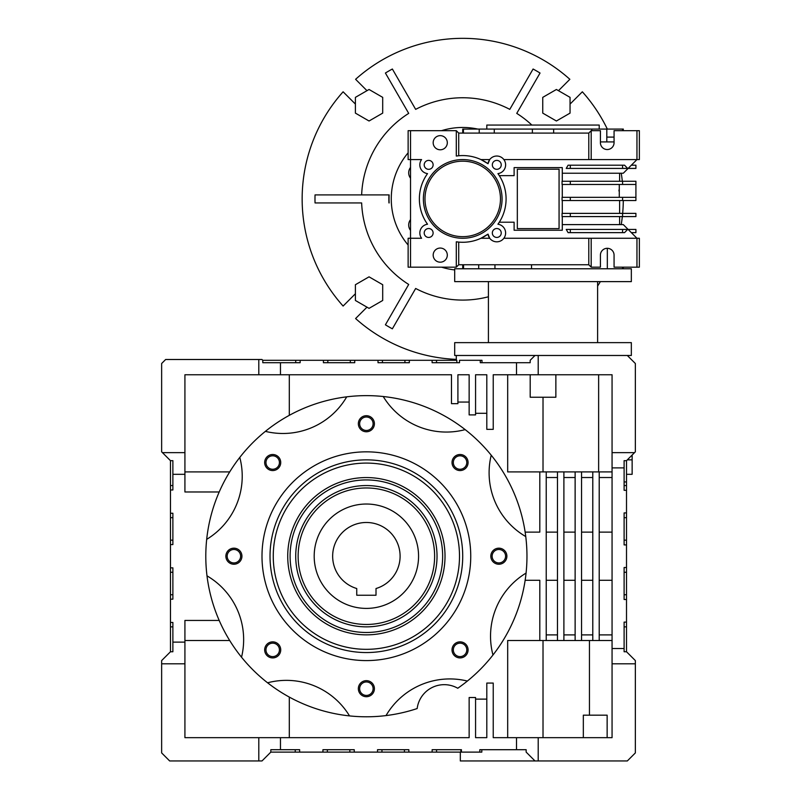 <?xml version="1.0" encoding="UTF-8"?>
<svg xmlns="http://www.w3.org/2000/svg" width="801" height="801" viewBox="0 0 801 801"><rect width="100%" height="100%" fill="white"/><g stroke="black" fill="none" stroke-linecap="round" stroke-linejoin="round"><path stroke-width="1.2" d="M261.997 556.214A104.38 104.38 0 0 0 418.563 646.607A104.38 104.38 0 0 0 418.563 465.822A104.38 104.38 0 0 0 261.997 556.214M270.027 556.214A96.35 96.35 0 0 0 414.548 639.649A96.35 96.35 0 0 0 414.548 472.77A96.35 96.35 0 0 0 270.027 556.214M624.109 517.666L626.512 517.666L626.512 490.312L624.109 490.312L624.109 460.665L626.512 460.665L634.542 452.635L612.064 452.635L612.064 374.758L493.236 374.758L493.236 429.356L486.808 429.356L486.808 374.758L475.574 374.758L475.574 414.898L469.146 414.898L469.146 374.758L457.912 374.758L457.912 403.664L451.484 403.664L451.484 374.758L258.793 374.758L258.793 359.499L165.647 359.499L161.642 363.514L161.642 451.834L170.473 460.665L172.876 460.665L172.876 489.972L170.473 489.972L170.473 513.251L172.876 513.251L172.876 544.57L170.473 544.57L170.473 567.849L172.876 567.849L172.876 599.168L170.473 599.168L170.473 622.447L172.876 622.447L172.876 642.122L184.921 642.122L184.921 620.445L219.204 620.445M219.204 491.974L184.921 491.974L184.921 474.312L172.876 474.312M525.136 580.294L539.804 580.294L539.804 640.52L546.222 640.52L546.222 471.909L539.804 471.909L539.804 532.124L525.136 532.124M206.998 575.859A160.58 160.58 0 0 0 241.532 657.21A73.862 73.862 0 0 0 206.998 575.859A160.58 160.58 0 0 1 206.688 539.353A73.862 73.862 0 0 0 239.789 457.411A160.58 160.58 0 0 0 206.688 539.353M526.067 573.075A73.862 73.862 0 0 0 492.965 655.018A160.58 160.58 0 0 0 491.223 455.208A73.862 73.862 0 0 0 525.746 536.57M467.373 681.05A73.862 73.862 0 0 0 386.022 715.583A160.58 160.58 0 0 0 417.171 708.545A27.294 27.294 0 0 1 457.761 688.249A160.58 160.58 0 0 0 492.965 655.018M349.516 715.904A73.862 73.862 0 0 0 267.574 682.792A160.58 160.58 0 0 0 386.022 715.583M265.381 431.369A73.862 73.862 0 0 0 346.733 396.835A160.58 160.58 0 0 0 239.789 457.411M383.238 396.515A73.862 73.862 0 0 0 465.181 429.626A160.58 160.58 0 0 0 346.733 396.835M491.223 455.208A160.58 160.58 0 0 0 465.181 429.626M241.532 657.21A160.58 160.58 0 0 0 267.574 682.792M452.024 649.891A8.03 8.03 0 0 0 464.069 656.84A8.03 8.03 0 0 0 464.069 642.933A8.03 8.03 0 0 0 452.024 649.891M490.823 556.214A8.03 8.03 0 0 0 502.868 563.163A8.03 8.03 0 0 0 502.868 549.256A8.03 8.03 0 0 0 490.823 556.214M452.024 462.537A8.03 8.03 0 0 0 464.069 469.486A8.03 8.03 0 0 0 464.069 455.579A8.03 8.03 0 0 0 452.024 462.537M358.347 423.729A8.03 8.03 0 0 0 370.392 430.688A8.03 8.03 0 0 0 370.392 416.78A8.03 8.03 0 0 0 358.347 423.729M264.67 462.537A8.03 8.03 0 0 0 276.715 469.486A8.03 8.03 0 0 0 276.715 455.579A8.03 8.03 0 0 0 264.67 462.537M225.872 556.214A8.03 8.03 0 0 0 237.917 563.163A8.03 8.03 0 0 0 237.917 549.256A8.03 8.03 0 0 0 225.872 556.214M264.67 649.891A8.03 8.03 0 0 0 276.715 656.84A8.03 8.03 0 0 0 276.715 642.933A8.03 8.03 0 0 0 264.67 649.891M358.347 688.69A8.03 8.03 0 0 0 370.392 695.638A8.03 8.03 0 0 0 370.392 681.731A8.03 8.03 0 0 0 358.347 688.69M599.218 634.893L612.064 634.893M599.218 580.294L612.064 580.294M599.218 532.124L612.064 532.124M599.218 477.526L612.064 477.526M612.064 471.909L563.894 471.909L563.894 640.52L557.466 640.52L557.466 471.909L546.222 471.909M563.894 471.909L557.466 471.909M575.128 471.909L575.128 640.52L592.79 640.52L592.79 471.909M581.556 471.909L581.556 640.52M599.218 471.909L599.218 640.52L592.79 640.52M172.876 642.122L172.876 651.754L170.473 651.754L161.642 660.585L161.642 752.92L169.662 760.95L261.997 760.95L270.828 752.119L270.828 749.706L280.47 749.706L280.47 737.661L469.146 737.661L469.146 697.521L475.574 697.521L475.574 737.661L486.808 737.661L486.808 683.073L493.236 683.073L493.236 737.661L516.515 737.661L516.515 749.706L526.157 749.706L526.157 752.119L534.988 760.95L460.315 760.95L460.315 752.119M607.138 737.661L607.138 715.183L583.328 715.183L583.328 737.661M555.864 374.758L555.864 397.236L530.192 397.236L530.192 374.758M456.84 362.713L456.84 360.3L436.525 360.3L436.525 362.713M481.982 362.713L481.982 360.3L480.28 360.3L480.28 362.713L530.172 362.713L530.172 360.3L534.988 355.484L627.323 355.484L635.353 363.514L635.353 451.834L634.542 452.635M563.894 640.52L575.128 640.52M289.301 697.08L289.301 737.661M184.921 640.52L229.707 640.52M229.707 471.909L184.921 471.909M289.301 374.758L289.301 415.339M539.804 471.909L507.684 471.909L507.684 374.758M546.222 640.52L557.466 640.52M507.684 737.661L507.684 640.52L539.804 640.52M599.218 640.52L612.064 640.52M589.446 715.183L589.446 640.52M481.812 749.706L481.812 752.119L461.436 752.119L461.436 749.706L432.129 749.706L432.129 752.119L408.85 752.119L408.85 749.706L377.531 749.706L377.531 752.119L354.252 752.119L354.252 749.706L322.933 749.706L322.933 752.119L299.654 752.119L299.654 749.706L280.47 749.706M460.875 749.706L460.875 752.119L436.555 752.119L436.555 749.706M612.064 648.54L612.064 663.799L635.353 663.799L635.353 660.585L626.512 651.754L626.512 622.107L624.109 622.107L624.109 648.54L612.064 648.54L612.064 467.894L624.109 467.894M624.109 648.54L624.109 651.754L626.512 651.754M626.512 512.92L624.109 512.92L624.109 544.91L626.512 544.91L626.512 567.519L624.109 567.519L624.109 599.508L626.512 599.508L626.512 622.107M612.064 452.635L612.064 467.894M161.642 663.799L184.921 663.799L184.921 737.661L280.47 737.661M184.921 642.122L184.921 663.799M162.443 452.635L184.921 452.635L184.921 474.312M632.139 455.048L632.139 474.312L626.512 474.312M632.139 459.864L627.323 459.864M258.793 760.95L258.793 737.661M516.515 749.706L479.799 749.706L479.799 752.119M534.988 760.95L538.202 760.95L538.202 737.661L516.515 737.661M624.109 572.264L626.512 572.264L626.512 567.519M624.109 594.753L626.512 594.753L626.512 572.264M626.512 599.508L626.512 594.753M624.109 626.863L626.512 626.863M626.512 460.665L626.512 481.942L624.109 481.942M624.109 485.556L626.512 485.556L626.512 481.942M626.512 490.312L626.512 485.556M624.109 540.154L626.512 540.154L626.512 517.666M626.512 544.91L626.512 540.154M258.793 359.499L261.997 359.499L262.798 360.3L262.798 362.713L300.145 362.713L300.145 360.3L354.733 360.3L354.733 362.713L323.424 362.713L323.424 360.3M480.28 360.3L459.514 360.3L459.514 362.713L432.109 362.713L432.109 360.3L436.525 360.3M409.331 360.3L409.331 362.713L378.012 362.713L378.012 360.3L432.109 360.3M404.916 362.713L404.916 360.3M382.437 362.713L382.437 360.3M350.317 362.713L350.317 360.3M327.839 362.713L327.839 360.3M295.719 362.713L295.719 360.3L300.145 360.3M262.798 360.3L295.719 360.3M172.876 572.264L170.473 572.264L170.473 567.849M172.876 594.753L170.473 594.753L170.473 572.264M170.473 599.168L170.473 594.753M172.876 626.863L170.473 626.863L170.473 622.447M170.473 651.754L170.473 626.863M172.876 485.556L170.473 485.556L170.473 460.665M170.473 489.972L170.473 485.556M172.876 517.666L170.473 517.666L170.473 513.251M172.876 540.154L170.473 540.154L170.473 517.666M170.473 544.57L170.473 540.154M432.129 752.119L436.555 752.119M404.435 749.706L404.435 752.119L408.85 752.119M381.957 749.706L381.957 752.119L404.435 752.119M377.531 752.119L381.957 752.119M349.837 749.706L349.837 752.119L354.252 752.119M327.359 749.706L327.359 752.119L349.837 752.119M322.933 752.119L327.359 752.119M295.239 749.706L295.239 752.119L299.654 752.119M270.828 752.119L295.239 752.119M538.202 374.758L538.202 355.484M538.202 760.95L627.323 760.95L635.353 752.92L635.353 663.799M538.202 737.661L612.064 737.661L612.064 663.799M258.793 374.758L184.921 374.758L184.921 452.635M598.637 374.758L598.637 471.909M546.222 634.893L557.466 634.893M563.894 477.526L575.128 477.526M563.894 634.893L575.128 634.893M581.556 634.893L592.79 634.893M546.222 477.526L557.466 477.526M469.146 402.052L457.912 402.052M475.574 699.123L486.808 699.123M475.574 413.296L486.808 413.296M581.556 477.526L592.79 477.526M581.556 532.124L592.79 532.124M581.556 580.294L592.79 580.294M563.894 580.294L575.128 580.294M563.894 532.124L575.128 532.124M546.222 580.294L557.466 580.294M546.222 532.124L557.466 532.124M359.649 688.69A6.728 6.728 0 0 0 366.377 695.418A6.728 6.728 0 0 0 373.106 688.69A6.728 6.728 0 0 0 366.377 681.961A6.728 6.728 0 0 0 359.649 688.69M265.972 649.891A6.728 6.728 0 0 0 272.7 656.61A6.728 6.728 0 0 0 279.429 649.891A6.728 6.728 0 0 0 272.7 643.163A6.728 6.728 0 0 0 265.972 649.891M227.174 556.214A6.728 6.728 0 0 0 233.902 562.933A6.728 6.728 0 0 0 240.62 556.214A6.728 6.728 0 0 0 233.902 549.486A6.728 6.728 0 0 0 227.174 556.214M265.972 462.537A6.728 6.728 0 0 0 272.7 469.256A6.728 6.728 0 0 0 279.429 462.537A6.728 6.728 0 0 0 272.7 455.809A6.728 6.728 0 0 0 265.972 462.537M359.649 423.729A6.728 6.728 0 0 0 366.377 430.457A6.728 6.728 0 0 0 373.106 423.729A6.728 6.728 0 0 0 366.377 417.011A6.728 6.728 0 0 0 359.649 423.729M453.326 462.537A6.728 6.728 0 0 0 460.054 469.256A6.728 6.728 0 0 0 466.783 462.537A6.728 6.728 0 0 0 460.054 455.809A6.728 6.728 0 0 0 453.326 462.537M492.134 556.214A6.728 6.728 0 0 0 498.853 562.933A6.728 6.728 0 0 0 505.581 556.214A6.728 6.728 0 0 0 498.853 549.486A6.728 6.728 0 0 0 492.134 556.214M453.326 649.891A6.728 6.728 0 0 0 460.054 656.61A6.728 6.728 0 0 0 466.783 649.891A6.728 6.728 0 0 0 460.054 643.163A6.728 6.728 0 0 0 453.326 649.891M273.261 556.214A93.116 93.116 0 0 0 412.936 636.855A93.116 93.116 0 0 0 412.936 475.564A93.116 93.116 0 0 0 273.261 556.214M287.729 556.214A78.648 78.648 0 0 0 405.696 624.319A78.648 78.648 0 0 0 405.696 488.099A78.648 78.648 0 0 0 287.729 556.214M290.102 556.214A76.275 76.275 0 0 0 404.515 622.267A76.275 76.275 0 0 0 404.515 490.152A76.275 76.275 0 0 0 290.102 556.214M295.719 556.214A70.658 70.658 0 0 0 401.701 617.401A70.658 70.658 0 0 0 401.701 495.018A70.658 70.658 0 0 0 295.719 556.214M298.132 556.214A68.245 68.245 0 0 0 400.5 615.318A68.245 68.245 0 0 0 400.5 497.111A68.245 68.245 0 0 0 298.132 556.214M354.733 360.3L378.012 360.3M280.47 374.758L280.47 362.713M516.515 374.758L516.515 362.713M314.192 556.214A52.185 52.185 0 0 0 392.47 601.411A52.185 52.185 0 0 0 392.47 511.018A52.185 52.185 0 0 0 314.192 556.214M376.009 595.233L376.009 588.525A33.722 33.722 0 0 0 393.822 536.61A33.722 33.722 0 0 0 338.933 536.61A33.722 33.722 0 0 0 356.745 588.525L356.745 595.233L376.009 595.233M534.988 355.484L454.698 355.484L454.698 342.638L631.338 342.638L631.338 355.484L627.323 355.484M631.338 281.622L454.698 281.622L454.698 268.776L631.338 268.776L631.338 281.622M635.914 184.47L635.914 181.256L562.062 181.256L562.062 184.47L635.914 184.47L635.914 200.53L562.062 200.53L562.062 197.316L570.312 197.316L570.312 200.53M635.914 197.316L570.312 197.316M619.273 184.47L619.273 197.316M619.003 191.069L619.013 189.927M622.587 184.47L622.587 181.256M622.587 197.316L622.587 200.53M570.312 184.47L570.312 181.256M562.282 184.47L562.282 197.316M562.282 216.58L562.282 224.61L623.308 224.61L636.955 238.257L591.188 238.257L591.188 267.164L588.785 264.761L458.713 264.761L456.3 267.164L456.3 241.802A43.354 43.354 0 0 0 488.029 234.122A8.831 8.831 0 0 0 497.171 241.812A8.831 8.831 0 0 0 505.611 233.361A8.831 8.831 0 0 0 497.932 224.23A43.354 43.354 0 0 0 497.932 173.617L499.303 175.639L514.112 175.639L514.112 167.609L562.282 167.609L562.282 181.256M497.932 224.23L499.303 222.207L514.112 222.207L514.112 230.237L562.282 230.237L562.282 224.61M562.062 213.376L562.062 216.58L635.914 216.58L635.914 213.376L562.062 213.376M562.282 200.53L562.282 213.376M562.282 173.226L623.308 173.226L636.955 159.579L636.955 130.673L639.358 130.673L639.358 159.579L503.869 159.579M622.587 165.196L622.587 168.41L627.654 168.41L624.55 165.196L568.089 165.196L566.237 168.41L570.312 168.41L570.312 165.196M503.869 238.257L588.785 238.257L588.785 264.761M568.089 232.64L566.237 229.426L570.312 229.426L570.312 232.64L568.089 232.64M570.312 229.426L627.654 229.426L624.55 232.64L570.312 232.64M570.312 213.376L570.312 216.58M559.068 228.625L517.326 228.625L517.326 169.211L559.068 169.211L559.068 228.625M622.587 213.376L622.587 216.58M489.711 159.579L488.029 163.714L480.95 159.579L489.711 159.579M497.932 173.617A8.831 8.831 0 0 0 505.611 164.475A8.831 8.831 0 0 0 497.171 156.035A8.831 8.831 0 0 0 488.029 163.714A43.354 43.354 0 0 0 456.3 156.045L458.713 155.754L458.713 133.086L588.785 133.086L588.785 159.579M622.587 168.41L570.312 168.41M488.029 234.122L489.711 238.257L480.95 238.257L488.029 234.122M456.3 241.802L458.713 242.092L458.713 264.761M636.955 238.257L639.358 238.257L639.358 267.164L636.955 267.164L636.955 238.257M591.188 238.257L588.785 238.257M622.587 229.426L622.587 232.64M628.124 229.426L635.914 229.426L635.914 232.64L631.338 232.64M631.338 165.196L635.914 165.196L635.914 168.41L628.124 168.41M410.533 267.164L410.533 238.257L421.576 238.257A8.831 8.831 0 0 1 427.524 224.23A43.354 43.354 0 0 1 427.524 173.617A8.831 8.831 0 0 1 421.576 159.579L408.13 159.579L408.13 130.673L410.533 130.673L410.533 238.257L408.13 238.257L408.13 267.164L456.3 267.164M456.3 156.045L456.3 130.673L410.533 130.673M440.24 262.187A7.069 7.069 0 0 0 446.367 251.594A7.069 7.069 0 0 0 434.122 251.594A7.069 7.069 0 0 0 440.24 262.187M428.665 169.311A4.456 4.456 0 0 1 424.8 162.623A4.456 4.456 0 0 1 432.52 162.623A4.456 4.456 0 0 1 428.665 169.311M496.79 237.436A4.456 4.456 0 0 1 492.925 230.758A4.456 4.456 0 0 1 500.645 230.758A4.456 4.456 0 0 1 496.79 237.436M502.067 198.918A39.339 39.339 0 0 0 443.053 164.846A39.339 39.339 0 0 0 443.053 232.991A39.339 39.339 0 0 0 502.067 198.918M496.79 169.311A4.456 4.456 0 0 1 492.925 162.623A4.456 4.456 0 0 1 500.645 162.623A4.456 4.456 0 0 1 496.79 169.311M428.665 237.436A4.456 4.456 0 0 1 424.8 230.758A4.456 4.456 0 0 1 432.52 230.758A4.456 4.456 0 0 1 428.665 237.436M440.24 149.787A7.069 7.069 0 0 1 434.122 139.184A7.069 7.069 0 0 1 446.367 139.184A7.069 7.069 0 0 1 440.24 149.787M636.955 130.673L614.067 130.673L614.067 142.718A6.829 6.829 0 0 1 607.248 149.537A6.829 6.829 0 0 1 600.42 142.718L600.42 130.673L591.188 130.673L588.785 133.086M591.188 159.579L591.188 130.673M458.713 133.086L456.3 130.673M591.188 267.164L600.42 267.164L600.42 255.119A6.829 6.829 0 0 1 607.248 248.3A6.829 6.829 0 0 1 614.067 255.119L614.067 267.164L636.955 267.164M410.533 219.614A8.831 8.831 0 0 0 410.533 230.408M410.533 167.429A8.831 8.831 0 0 0 410.533 178.222M500.465 198.918A37.737 37.737 0 0 0 443.854 166.238A37.737 37.737 0 0 0 443.854 231.599A37.737 37.737 0 0 0 500.465 198.918M531.534 264.761L531.534 268.776M607.328 268.776L607.328 248.3M478.708 268.776L478.708 264.761M494.948 264.761L494.948 268.776M622.477 268.776L622.477 267.164M463.549 268.776L463.549 264.761M600.42 141.917L614.067 141.917M622.597 130.673L622.597 129.071L623.308 129.071L623.308 130.673M606.808 141.917L606.808 129.071L622.597 129.071M591.759 130.673L591.759 129.071L606.808 129.071M553.651 133.086L553.651 129.071L591.759 129.071M532.375 133.086L532.375 129.071L553.651 129.071M494.267 133.086L494.267 129.071L532.375 129.071M479.218 133.086L479.218 129.071L494.267 129.071M463.429 133.086L463.429 129.071L479.218 129.071M462.728 133.086L462.728 129.071L463.429 129.071M606.808 137.101L614.067 137.101M486.808 129.071L486.808 125.056L599.218 125.056L599.218 129.071M456.3 359.369A160.58 160.58 0 0 1 355.594 318.538L366.978 307.163M570.052 104.08L582.347 91.795A160.58 160.58 0 0 1 607.318 129.071M621.236 173.226A160.58 160.58 0 0 1 622.327 181.256M623.298 200.53A160.58 160.58 0 0 1 622.657 213.376M622.327 216.58A160.58 160.58 0 0 1 621.236 224.61M600.37 281.622A160.58 160.58 0 0 1 597.616 286.047M558.477 90.683L569.851 79.299A160.58 160.58 0 0 0 355.594 79.299L366.978 90.683M355.404 104.08L343.108 91.795A160.58 160.58 0 0 0 343.108 306.052L355.404 293.757M488.42 296.77A101.166 101.166 0 0 1 415.659 288.47L392.36 328.821A147.734 147.734 0 0 1 385.411 324.805L408.7 284.455A101.166 101.166 0 0 1 361.641 202.933L315.043 202.933A147.734 147.734 0 0 1 315.043 194.903L389.146 194.903A73.692 73.692 0 0 0 389.146 202.933L388.966 202.933A73.862 73.862 0 0 1 388.966 194.903L361.641 194.903A101.166 101.166 0 0 1 408.7 113.382L385.411 73.031A147.734 147.734 0 0 1 392.36 69.016L415.659 109.367A101.166 101.166 0 0 1 509.786 109.367L533.086 69.016A147.734 147.734 0 0 1 540.044 73.031L516.745 113.382A101.166 101.166 0 0 1 531.844 125.056M369.051 121.001L355.404 113.121L355.404 97.362L369.051 89.482L382.698 97.362L382.698 113.121L369.051 121.001M454.698 269.927A71.459 71.459 0 0 1 441.541 267.164M408.13 245.026A71.459 71.459 0 0 1 408.13 152.821M441.541 130.673A71.459 71.459 0 0 1 477.786 129.071M369.051 308.355L355.404 300.475L355.404 284.715L369.051 276.836L382.698 284.715L382.698 300.475L369.051 308.355M542.748 113.121L542.748 97.362L556.405 89.482L570.052 97.362L570.052 113.121L556.405 121.001L542.748 113.121M543.018 397.236L543.018 471.909M543.018 737.661L543.018 640.52M456.3 355.484L456.3 360.3M488.42 281.622L488.42 342.638M597.616 281.622L597.616 342.638M619.614 224.61L619.614 216.58M619.614 213.376L619.614 200.53M619.614 181.256L619.614 173.226M623.308 268.776L623.308 267.164M462.728 268.776L462.728 264.761"/></g></svg>
